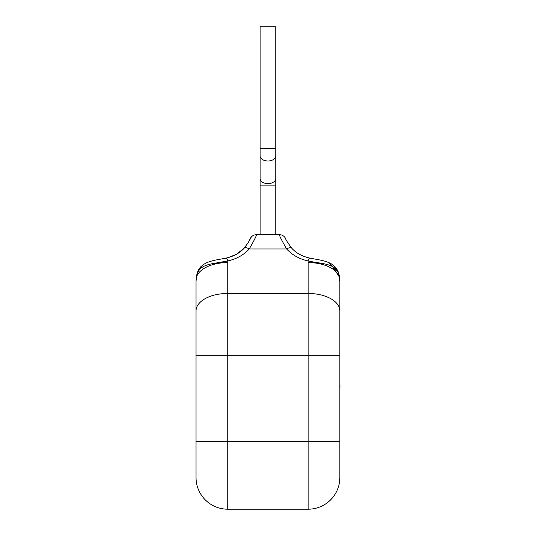 <?xml version="1.0" encoding="UTF-8"?>
<svg xmlns="http://www.w3.org/2000/svg" width="536" height="536" viewBox="0 0 536 536"><rect width="100%" height="100%" fill="white"/><g stroke="black" fill="none" stroke-linecap="round" stroke-linejoin="round"><path stroke-width="0.8" d="M339.851 385.069L339.851 359.274M339.965 385.069L339.851 391.24M275.759 26.8L260.127 26.8L260.127 148.532L275.759 148.532L275.759 26.8M251.384 236.912L248.818 241.508L250.198 238.721A6.794 6.794 0 0 1 256.396 234.714L279.497 234.714A6.794 6.794 0 0 1 285.688 238.721C285.38 239.09 287.39 242.239 291.718 248.181C296.187 253.079 302.17 256.375 309.654 258.071C302.17 256.382 296.194 253.079 291.718 248.181A6.794 2.982 -42 0 0 286.666 248.992C281.567 240.135 279.176 235.378 279.497 234.714M256.396 234.714C256.717 235.351 254.332 240.108 249.22 248.992C243.739 254.969 236.617 258.948 227.84 260.938C212.638 264.349 198.494 262.888 196.478 277.105A31.704 17.427 0 0 1 227.746 262.58L227.746 293.46L308.146 293.46L308.146 355.703L339.851 355.703L339.851 281.186L339.851 477.496A31.704 31.704 0 0 1 308.146 509.2L227.746 509.2L227.746 441.255L308.146 441.255L308.146 355.703L227.746 355.703L227.746 441.255L196.035 441.255L196.035 477.496L196.035 281.186L196.478 277.105L197.784 272.489M332.615 266.673L339.409 277.105C337.372 262.915 323.349 264.349 308.046 260.938C299.309 258.968 292.18 254.982 286.666 248.992L249.22 248.992A6.794 2.982 42 0 0 244.168 248.181C248.51 242.225 250.513 239.076 250.198 238.721M216.691 262.881L227.84 260.938L227.746 262.58M339.851 477.496L339.851 441.255L308.146 441.255L308.146 509.2A31.704 31.704 0 0 0 339.851 477.496M196.035 477.496A31.704 31.704 0 0 0 227.746 509.2A31.704 31.704 0 0 1 196.035 477.496M339.409 277.105A31.704 17.427 180 0 0 308.146 262.58L308.046 260.938A6.794 1.045 -76.3 0 1 309.654 258.071C323.242 260.824 337.224 261.22 339.415 276.63L339.844 280.864A6.794 6.794 0 0 1 339.851 281.186L339.409 277.105A6.794 3.015 170.7 0 0 339.415 276.63A6.794 3.015 -9.3 0 1 339.409 277.105M338.149 271.826L328.662 262.446M196.478 277.105A6.794 3.015 9.3 0 1 196.478 276.63L196.042 280.864L196.478 276.63C198.655 261.193 212.712 260.824 226.232 258.071C233.716 256.382 239.693 253.079 244.168 248.181L236.517 254.252M236.262 254.386L228.336 257.521M226.232 258.071A6.794 1.045 76.3 0 1 227.84 260.938M260.127 178.528A7.812 5.085 180 0 0 267.946 183.614A7.812 5.085 180 0 0 275.759 178.528L275.759 185.905L260.127 185.905L260.127 148.532M275.759 178.528L275.759 155.902A7.812 5.085 180 0 1 267.946 160.988A7.812 5.085 180 0 1 260.127 155.902M339.851 310.887A31.704 17.427 180 0 0 308.146 293.46L308.146 262.58M196.035 310.887A31.704 17.427 0 0 1 227.746 293.46L227.746 355.703L196.035 355.703M275.759 185.905L275.759 234.714M275.759 155.902L275.759 148.532M260.127 185.905L260.127 234.714M201.134 266.385L200.725 266.828M201.154 266.365L198.508 270.097M249.843 239.498L248.805 241.535M337.379 270.09L334.732 266.365M337.285 269.923L334.752 266.385"/></g></svg>
